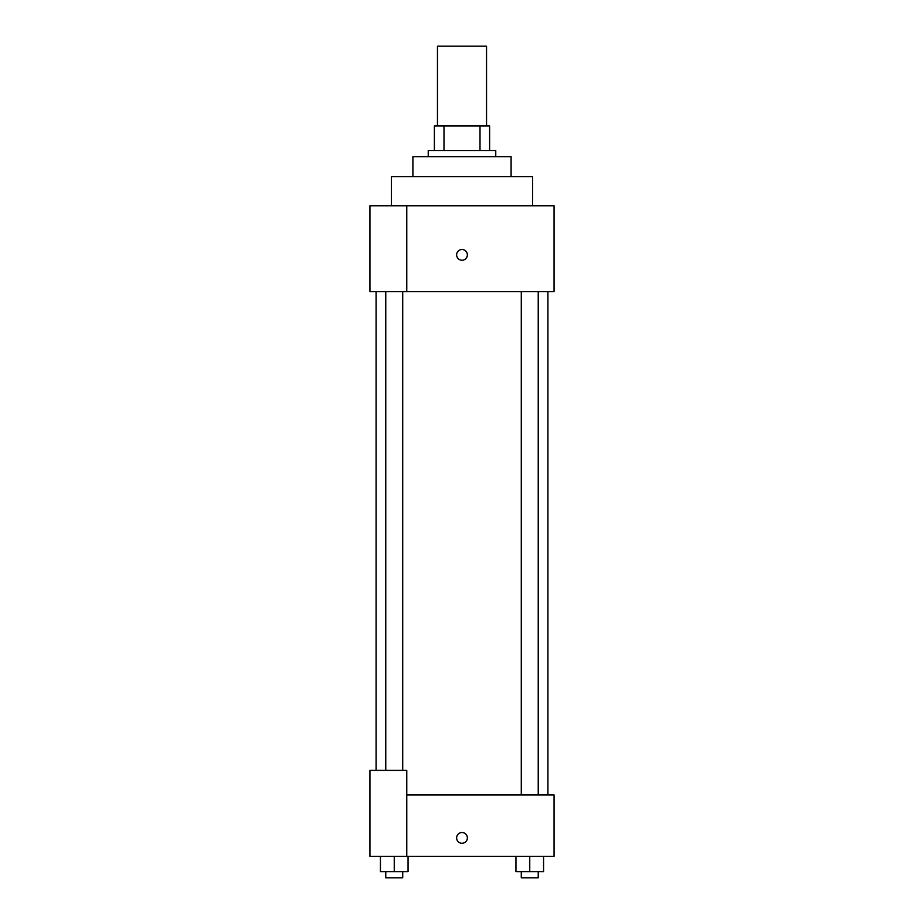 <?xml version="1.0" encoding="UTF-8"?>
<svg xmlns="http://www.w3.org/2000/svg" width="924" height="924" viewBox="0 0 924 924"><rect width="100%" height="100%" fill="white"/><g stroke="black" fill="none" stroke-linecap="round" stroke-linejoin="round"><path stroke-width="1.39" d="M486.544 125.987L486.544 46.2L437.456 46.2L437.456 125.987M443.994 150.531L443.994 125.987L434.384 125.987L434.384 150.531L434.384 125.987M443.994 125.987L489.616 125.987L489.616 150.531M480.006 150.531L480.006 125.987M428.239 156.676L428.239 150.531L495.761 150.531L495.761 156.676M412.901 176.623L412.901 156.676L511.099 156.676L511.099 176.623M391.418 205.763L391.418 176.623L532.582 176.623L532.582 205.763M406.768 205.763L369.947 205.763L369.947 291.695L554.053 291.695L554.053 205.763L406.768 205.763L406.768 291.695M456.629 254.862A5.371 5.371 0 0 1 464.68 250.219A5.371 5.371 0 0 1 464.68 259.517A5.371 5.371 0 0 1 456.629 254.862M406.768 794.952L554.053 794.952L554.053 856.317L369.947 856.317L369.947 770.397L406.768 770.397L406.768 856.317M456.629 837.906A5.371 5.371 0 0 1 464.68 833.252A5.371 5.371 0 0 1 464.68 842.561A5.371 5.371 0 0 1 456.629 837.906M515.95 856.317L515.95 871.667L543.566 871.667L543.566 856.317L543.566 871.667M529.752 871.667L529.752 856.317M538.23 871.667L538.23 877.8L521.286 877.8L521.286 871.667M380.434 856.317L380.434 871.667L408.05 871.667L408.05 856.317L408.05 871.667M394.248 871.667L394.248 856.317M402.714 871.667L402.714 877.8L385.77 877.8L385.77 871.667M547.92 794.952L547.92 291.695M376.08 770.397L376.08 291.695M521.286 291.695L521.286 794.952M538.23 291.695L538.23 794.952M402.714 770.397L402.714 291.695M385.77 770.397L385.77 291.695"/></g></svg>
